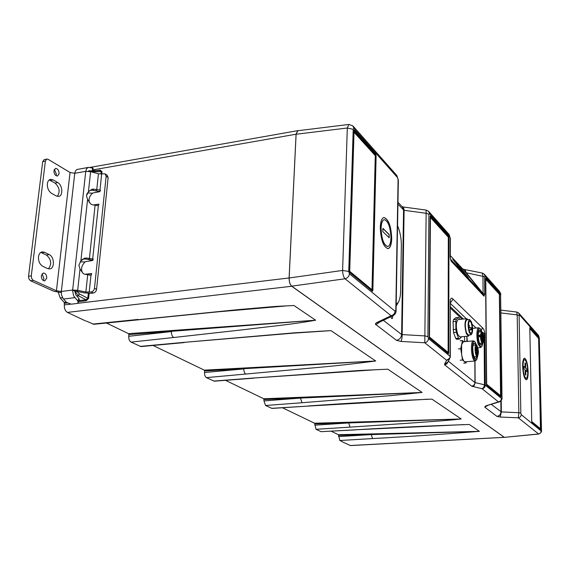 <?xml version="1.0" encoding="UTF-8"?>
<svg xmlns="http://www.w3.org/2000/svg" width="570" height="570" viewBox="0 0 570 570"><rect width="100%" height="100%" fill="white"/><g stroke="black" fill="none" stroke-linecap="round" stroke-linejoin="round"><path stroke-width="0.85" d="M476.834 351.939L475.779 350.386L477.161 350.272L478.194 351.191L478.202 352.851L477.126 351.918L477.026 355.744L476.52 355.295L476.328 351.177L475.287 350.251L475.28 348.576L476.32 349.51L476.484 349.104L476.228 344.964C474.39 344.871 474.91 354.911 476.776 356.293L477.254 356.485C478.864 353.92 478.772 350.244 476.969 345.47L477.161 350.272M476.99 349.56L475.601 349.681L475.779 350.386M475.8 352.331L476.078 353.236L475.8 352.331M475.772 347.401L476.05 348.313L475.772 347.401M477.689 349.132L477.418 348.22L477.689 349.132M477.717 354.034L477.446 353.129L477.717 354.034M476.463 345.513L476.969 345.47M476.805 351.312L478.194 351.191M463.802 341.722L462.498 340.561L460.731 348.726L458.373 348.926M462.498 340.561L460.154 340.767M460.731 348.726L462.534 360.019L466.06 362.969L466.317 361.729M466.06 362.969L463.716 363.154M462.534 360.019L460.175 360.212M473.463 340.86L463.367 341.758L461.622 344.629L461.629 354.376C462.256 358.031 463.146 360.404 464.301 361.501L465.141 361.829L475.252 361.002L474.432 360.675C471.119 358.338 470.257 340.575 473.463 340.86L474.34 341.231M476.456 359.941L475.252 361.002M476.784 345.484L475.031 341.865C471.476 338.124 471.547 357.255 475.124 359.919L476.762 359.542L477.667 356.236M476.021 344.985L474.368 343.097C471.903 342.884 472.566 356.564 475.116 358.38L475.751 358.637L477.04 356.499M469.651 319.535L466.851 319.806C464.942 321.843 464.814 326.147 466.459 332.702L468.305 335.039L471.105 334.782C472.993 332.745 473.128 328.455 471.504 321.922L469.651 319.535C467.756 321.573 467.635 325.876 469.274 332.445L471.105 334.782M468.048 319.685L466.745 318.716C464.564 321.053 464.415 325.969 466.296 333.464L468.405 336.129L469.502 334.925M468.405 336.129L459.798 336.906L457.653 334.255C455.743 326.788 455.907 321.886 458.145 319.549L466.745 318.716M481.793 346.467L480.638 347.501L478.358 344.551C476.185 338.886 476.506 327.586 478.814 327.771L480.139 328.584M466.923 341.444L466.866 336.264L467.357 341.402M481.949 331.968L480.496 328.904C477.817 325.463 476.698 337.647 479.149 343.995C480.182 346.674 481.166 347.379 482.085 346.097L482.954 342.819M392.702 316.934C392.303 319.307 391.725 319.221 390.977 316.685M387.921 248.677C390.129 247.979 391.348 244.63 391.561 238.623C391.02 226.347 388.462 219.315 383.895 217.519M391.725 238.602C391.163 226.205 388.576 219.172 383.973 217.512C381.765 218.096 380.532 221.409 380.276 227.444C380.853 239.97 383.425 247.045 387.999 248.662C390.258 248.05 391.497 244.694 391.725 238.602M526.26 379.834C527.464 379.307 528.055 376.578 528.034 371.654C527.599 363.824 526.395 359.328 524.407 358.167M528.148 371.647C527.706 363.689 526.481 359.193 524.471 358.16C523.239 358.566 522.633 361.273 522.64 366.282C523.089 374.298 524.315 378.815 526.317 379.834C527.556 379.399 528.169 376.67 528.148 371.647M481.308 331.811L479.719 329.966C477.874 332.018 477.753 336.336 479.363 342.898L481.123 345.185L482.355 343.09M387.664 246.511L387.579 246.525C383.639 245.129 381.423 239.037 380.924 228.257C381.145 223.062 382.206 220.205 384.116 219.699L384.194 219.685M381.088 228.235C381.587 239.015 383.802 245.107 387.743 246.504C389.68 245.976 390.749 243.091 390.949 237.847C390.457 227.159 388.234 221.103 384.28 219.678C382.37 220.184 381.309 223.034 381.088 228.235M526.139 378.323L526.074 378.33C524.35 377.454 523.296 373.564 522.911 366.667C522.904 362.356 523.431 360.026 524.486 359.67L524.543 359.67M523.032 366.66C523.417 373.557 524.471 377.447 526.196 378.323C527.264 377.953 527.792 375.601 527.77 371.284C527.393 364.422 526.331 360.554 524.607 359.663C523.545 360.019 523.025 362.349 523.032 366.66M482.434 337.005L483.431 337.946L483.46 338.772L483.438 339.57L482.398 338.608L482.313 342.342L481.821 341.886L481.629 337.86L480.417 336.713C480.759 340.589 481.472 342.705 482.548 343.076C483.274 342.805 483.645 341.437 483.659 338.965C483.424 334.697 482.705 332.303 481.5 331.79L480.403 335.082L481.664 336.25L481.757 332.524L482.249 332.994L482.27 336.307L480.902 336.428L481.073 337.127L482.434 337.005L482.27 336.307M478.209 335.281L480.403 335.082M479.591 336.792L479.349 335.495L480.346 336.343M482.769 339.827L482.833 341.209L482.769 339.827M481.322 338.473L481.394 339.855L481.322 338.473M481.287 333.664L481.358 335.053L481.287 333.664M482.733 335.039L482.804 336.421L482.733 335.039M469.26 330.002L471.468 329.795L471.461 327.992L471.034 327.629L470.841 328.306L471.126 329.467L469.039 329.667M468.583 325.449C468.618 322.798 469.032 321.359 469.808 321.131C471.162 321.722 471.96 324.294 472.188 328.847C472.152 331.498 471.739 332.944 470.955 333.186C469.602 332.602 468.811 330.023 468.583 325.449M481.757 333.037L482.249 332.994M483.431 337.946L482.07 338.067L481.073 337.127M482.07 338.067L482.092 338.637M531.732 421.536L540.695 428.932L538.607 338.402L529.815 328.562M526.844 371.519L526.801 369.317L525.583 368.127L525.611 363.468L524.999 362.862L525.091 367.522L523.866 366.446M525.718 375.01L525.625 370.457L526.965 371.633L526.915 369.31L525.704 368.12L525.611 363.468M525.497 363.475L525.006 362.99M354.041 131.87L349.709 271.341L371.989 289.724L375.274 155.631L353.763 131.919M389.039 237.626L389.096 234.584L382.905 228.52M485.775 279.122L486.637 384.209L500.567 395.708L499.349 294.312L485.604 279.143M430.428 217.163L429.488 337.027L448.148 352.438L448.447 237.334L430.172 217.198M480.417 336.713L478.259 336.906M540.695 428.932L540.118 428.961L531.789 422.106M525.091 367.522L523.859 366.318L523.901 368.662L525.134 369.859L525.226 374.533L525.839 375.124L525.747 370.45M349.531 272.018L371.148 289.824L371.989 289.724M389.26 234.562L382.905 228.342L382.833 231.598L389.196 237.783L389.096 234.584M397.554 225.585C400.154 231.969 401.423 238.752 401.351 245.948L400.617 291.014C400.532 295.816 399.805 299.535 398.444 302.171L396.178 304.344M486.531 384.836L499.797 395.758L500.567 395.708M429.488 337.027L430.158 216.329L429.196 337.02L429.502 338.195L448.412 353.749L448.704 353.108L448.982 237.426L448.704 236.293L430.464 215.816L430.158 216.329M429.303 337.711L447.279 352.509L448.148 352.438M397.725 303.233L396.171 304.936M538.301 338.053L529.815 328.505M538.222 337.967L538.892 337.561L529.957 327.522L529.794 327.999L531.725 421.593L531.917 422.448L541.03 429.944L538.892 337.561M100.947 174.057L101.203 171.634L92.725 171.798L92.026 170.679L89.369 171.399M88.322 293.379L87.801 298.288L79.487 293.949L78.346 295.759L75.012 291.106M374.903 155.218L353.778 131.485M374.761 155.054L376.122 155.781L372.858 290.543L372.424 291.234L349.795 272.617L349.374 271.178L353.756 130.708L354.212 130.202L375.758 154.392L376.122 155.781M464.443 273.486L456.178 262.891L464.614 273.507M468.405 277.733L459.605 266.582L468.362 277.69M461.016 269.817L452.687 259.136L461.187 269.838M540.766 429.58L541.179 429.395M538.565 338.345L529.808 328.064M331.156 431.205L338.43 434.711L479.42 431.355L469.295 424.479C429.367 425.861 391.369 427.635 355.288 429.801L464.343 424.572M428.384 399.2L425.213 399.314M254.042 378.152L214.284 381.188L206.397 377.632C205.114 376.756 204.495 375.053 204.53 372.516L204.637 370.999L375.708 360.981L204.324 370.144L153.059 345.463M184.238 342.584L140.997 346.574L131.014 342.107C129.418 341.052 128.656 339.114 128.734 336.3L128.891 334.611L315.616 320.205L128.514 333.642L106.398 322.99M89.155 293.4L88.635 298.338L87.801 298.288L86.056 299.77L86.319 300.718L78.681 301.637M85.044 261.951L80.178 261.865M90.63 260.07L89.818 260.882M87.538 192.881L92.511 193.209M97.356 192.061L97.926 191.463M101.766 173.964L102.009 171.684L101.203 171.634L100.085 170.53L92.133 170.701M58.297 292.424L60.235 297.989L64.246 302.413L64.332 304.914L70.409 304.188M276.835 306.632L284.594 306.076M128.891 334.611L128.514 333.642M317.276 331.391L330.992 330.636L293.123 333.165L183.376 342.42L294.312 332.83L330.992 330.636L375.708 360.981C354.811 363.788 332.837 366.189 309.809 368.192L206.397 377.632M204.637 370.999L204.324 370.144M378.416 369.559L253.443 378.031L359.834 370.472L387.799 369.189L422.092 392.452L300.468 398.088L302.05 402.741L389.666 395.73L422.092 392.452L263.782 398.765L263.967 400.924L265.542 405.498L271.983 408.419L308.769 406.047L271.555 408.334M282.435 407.75L314.562 423.218L316.072 429.317L321.081 431.675L355.573 429.866M314.562 423.218L461.201 418.986L348.683 422.94L350.03 427.13L404.978 423.46C423.047 422.106 443.681 420.959 461.201 418.986L431.91 399.121C388.412 400.938 347.237 403.218 308.377 405.954M479.42 431.355L371.298 434.597L372.545 438.572C407.493 436.677 443.118 434.269 479.42 431.355M338.43 434.711L339.834 440.51L342.178 441.615M371.718 290.422L372.125 290.764M484.7 294.134L484.037 296.193L450.991 260.967L450.172 257.049L450.207 238.153L449.602 236.208L429.509 213.586L428.918 214.27L427.899 336.678L428.49 338.601L450.129 356.343L450.243 300.319C450.849 297.925 451.789 297.547 453.065 299.172L482.476 327.8C483.559 328.505 484.365 330.472 484.878 333.678L485.284 385.149L501.486 398.437L501.878 397.568L500.603 294.719L500.189 293.144L485.063 276.115L484.564 276.721L484.7 294.134L483.075 293.5L483.431 294.426L450.492 259.2M462.726 268.976L464.985 269.617L466.253 272.759L462.811 269.061M499.762 294.334L499.199 293.771L499.541 293.372L485.804 277.953L485.583 278.445L486.445 384.244L486.687 385.234L500.795 396.841L501.001 396.25L499.541 293.372M500.517 396.449L501.001 396.25M448.127 353.322L448.319 236.757L448.704 236.293M521.215 414.604C521.066 416.399 520.104 417.475 518.33 417.824L518.857 412.709L520.83 413.172L521.215 414.604L541.172 430.963L541.414 430.094L539.284 338.153L538.992 336.827L519.441 314.818L519.106 315.495L517.182 314.897L516.748 312.032L500.909 310.123M519.441 314.818L518.6 312.923L516.762 312.032M529.794 328.049L531.732 421.615L531.824 422.213L541.03 429.944M540.46 429.331L538.686 338.331L539.07 338.395M308.805 406.047L428.412 399.2M263.782 398.765L225.492 380.332M204.53 372.516L243.86 368.911C243.846 371.483 244.473 373.222 245.734 374.112M128.734 336.3L171.42 331.576C171.371 334.44 172.126 336.414 173.7 337.504L131.014 342.107M139.187 319.613L237.562 309.688L275.317 306.446L293.956 305.506L315.616 320.205C291.804 324.515 269.752 326.439 243.547 329.702L173.7 337.504M86.334 321.095L93.829 324.287L217.783 311.84L285.107 306.04M91.777 260.155L91.414 260.668M99.935 170.537L100.192 170.067L97.221 170.587M85.628 320.96L67.431 312.396C65.208 310.985 64.175 308.491 64.332 304.914M342.506 441.928L350.436 445.583L504.664 437.332M539.284 338.153L541.493 430.2M541.414 430.094L541.5 430.257C541.977 431.568 541.044 432.837 538.7 434.055L518.33 417.824L500.147 417.026L501.358 411.925L518.857 412.709L517.182 314.897L500.945 312.937M538.992 336.827L538.187 335.025L518.957 313.322M465.056 269.631L482.298 273.059L482.94 276.065L483.075 293.5L466.253 272.759L484.564 276.721M383.361 320.319L401.601 334.526L403.567 210.024L404.109 210.302L403.531 207.017L402.121 206.682M403.567 207.024L426.161 210.088L424.8 342.777L446.631 360.29L444.486 364.33L444.678 364.893L471.725 386.182L482.085 388.74L498.429 401.857L499.534 401.814C501.536 400.382 502.355 399.05 501.999 397.817L501.878 397.568M396.072 310.643L398.345 180.426L397.44 177.491L353.934 128.514L353.201 129.319L348.747 271.484L342.606 270.429L347.322 128.008L348.847 124.452L297.789 130.737M353.201 129.319L347.322 128.008L296.108 134.242L297.768 130.737M353.934 128.514L352.873 125.885L348.847 124.452M397.44 177.491L396.421 175.033L353.343 126.419M375.274 155.674L372.189 290.429L372.858 290.543M371.975 290.771L372.424 291.234M353.792 130.836L375.302 154.94L375.758 154.392M353.785 130.758L354.212 130.202M349.531 272.175L349.795 272.617M348.747 271.484L349.41 273.778L395.067 311.206L395.794 310.244L396.065 310.828C396.2 312.517 395.309 314.084 393.4 315.524L391.084 315.723L345.035 278.78C343.532 277.12 342.72 274.341 342.606 270.429L289.147 277.989L296.108 134.242M392.645 315.887L392.702 316.863M428.918 214.27L426.274 213.301L404.109 210.302L402.164 334.59L425.156 335.922L427.899 336.678M429.509 213.586L428.533 211.27L426.161 210.088M449.602 236.208L448.654 233.978L428.961 211.748M450.207 238.153L450.386 238.673M450.172 257.049L450.991 260.967M484.037 296.193L483.431 294.426L463.239 269.524L450.35 255.631M485.063 276.115L484.158 274.049L482.334 273.066M500.189 293.144L499.32 291.156L484.543 274.483M500.603 294.719L501.999 397.732M485.583 278.317L485.804 277.953M486.687 385.234L485.59 278.245M486.58 384.971L500.795 396.841M447.756 353.015L448.704 353.108M448.455 237.32L448.982 237.426M430.158 216.265L430.464 215.816M429.217 337.07L429.502 338.195M448.013 353.343L448.412 353.749M428.49 338.601C428.248 340.881 427.016 342.271 424.8 342.777L400.917 341.423C401.715 340.155 402.128 337.875 402.164 334.59L401.601 334.526C401.259 337.711 399.549 339.642 396.478 340.333L375.338 324.131L376.172 322.877L391.084 315.723C393.45 315.153 394.782 313.65 395.067 311.206M448.341 361.173L474.953 382.555L484.479 384.807L483.802 387.322L482.085 388.74C484.044 388.341 485.113 387.144 485.284 385.149L484.479 384.807L484.087 333.286L482.583 332.937M501.486 398.437C501.315 400.332 500.303 401.472 498.429 401.857L485.633 405.968L499.427 401.85M491.368 404.436L501.358 411.925L501.222 400.568M541.172 430.963C541.044 432.659 540.139 433.663 538.472 433.984L504.493 437.354L538.7 434.055M350.123 445.519L504.258 437.332L291.719 286.254C289.973 284.622 289.104 281.858 289.104 277.961L296.072 134.207L297.69 130.658L89.718 167.466M298.181 130.687L297.69 130.658M349.41 273.778C349.068 276.45 347.607 278.117 345.035 278.78L291.719 286.161L504.258 437.276M450.279 356.813L450.122 357.86L446.631 360.29C448.754 359.834 449.922 358.516 450.129 356.343L450.122 357.86M450.243 300.319L450.314 356.599M453.065 299.172L450.421 302.855M482.476 327.8L481.372 330.372M482.184 332.224L484.878 333.678M475.01 361.024L475.109 382.99L474.24 385.441L472.715 386.574M487.578 405.648L484.7 407.094L485.633 405.968M500.147 417.026L496.962 416.378L484.7 407.094M291.719 286.161C289.995 284.572 289.14 281.844 289.147 277.989M393.108 315.666L379.043 322.385L376.414 322.748M400.917 341.423L396.478 340.333M449.523 358.965L447.942 361.929L444.486 364.33M464.557 336.478L464.607 341.651M466.88 341.33L464.564 341.537M455.743 338.487L458.529 338.238L459.463 339.057L456.684 339.307L455.743 338.487L453.521 332.545L453.057 321.658L453.535 319.585L455.758 317.704L458.522 317.433L456.314 319.314L455.843 321.387L453.057 321.658M458.529 338.238L456.314 332.281L453.521 332.545M453.05 329.595L455.843 329.339L456.314 332.281M455.843 329.339L455.843 321.387M453.535 319.585L456.314 319.314M459.848 319.385L458.522 317.433M459.463 339.057L461.707 336.735M46.747 278.196C46.712 274.982 45.564 273.258 43.306 273.037L41.339 275.695C41.375 278.922 42.515 280.647 44.766 280.868L46.747 278.196M42.052 273.821L44.018 278.637L43.291 280.526M59.102 173.743C59.002 170.423 57.812 168.649 55.525 168.421L53.929 170.686C54.036 174.007 55.226 175.788 57.506 176.016L59.102 173.743M54.357 169.326L56.437 174.306L56.002 175.674M38.489 256.785C38.29 261.217 39.722 264.387 42.786 266.29L47.574 268.555L49.811 268.912C54.898 268.42 54.414 256.792 49.227 254.605L44.467 252.268L42.102 251.883C40.128 252.353 38.924 253.992 38.489 256.785M47.36 183.747C47.168 188.022 48.557 191.214 51.528 193.323L56.174 195.938L58.71 196.422C63.327 195.823 62.579 185.029 57.755 182.564L53.138 179.885L50.474 179.365C48.764 179.821 47.723 181.281 47.36 183.747M33.352 280.355L30.595 280.796L28.963 279.022L28.529 276.308L31.293 275.859L31.721 278.58L33.074 280.212L56.43 290.8L61.339 291.469L61.546 295.046L63.17 298.659L66.54 302.421L71.264 304.173L76.829 303.504L78.254 302.734L77.805 301.06L78.867 298.324L75.86 294.932L74.791 291.127L72.639 290.044L77.677 290.322L85.849 292.032L91.25 291.961C93.017 291.541 94.093 290.329 94.477 288.306L106.155 176.23L105.151 173.864L98.453 173.779L90.609 171.663L85.749 171.356L86.633 168.642L88.371 167.402L92.924 168.029L93.224 170.658M77.805 301.06L73.623 295.88L72.59 290.629L85.749 171.356L74.77 173.28L70.046 172.482L48.122 159.322L46.811 159.059L45.386 161.061L42.7 161.652L44.125 159.65L46.811 159.059M78.867 298.324L79.316 300.005L78.332 302.535M30.595 280.796L53.715 291.22L61.275 292.652M28.529 276.308L42.7 161.652M31.293 275.859L45.386 161.061M49.22 179.949L55.083 183.113C59.593 187.48 60.327 191.905 57.285 196.386M40.805 252.403L46.512 255.068C51.343 259.514 51.97 264.102 48.386 268.848M74.791 291.127L76.465 291.22L77.677 290.322L79.999 269.012L83.085 273.443L84.752 274.284L90.993 275.111L91.478 273.522L84.873 274.312M76.465 291.22L84.624 292.923L91.286 293.286L93.338 293.03L91.25 291.961M82.814 273.208C80.548 269.332 81.389 265.506 85.322 261.73L92.54 260.511L93.024 258.944L86.498 258.053L85.279 259.015L93.095 260.177M81.767 259.941L84.738 258.125L80.869 260.996L87.573 199.486L90.594 203.882L92.226 204.751L98.332 205.67L98.845 204.16L93.11 204.979M84.738 258.125L86.498 258.053M85.279 259.015L83.526 259.094M89.383 202.628C88.414 199.108 89.526 195.909 92.718 193.045L99.814 191.655L100.334 190.159L93.9 189.162L92.689 190.28L100.035 191.577M88.728 191.392L92.183 189.169L88.414 191.791L90.609 171.663M92.183 189.169L93.9 189.162M92.689 190.28L90.972 190.287M87.573 199.486L86.483 195.752L88.414 191.791M79.999 269.012L78.888 265.235L80.869 260.996M105.372 174.021L107.132 175.218L108.143 177.576L106.155 176.23M94.477 288.306L96.558 289.389L108.143 177.576M96.558 289.389C96.18 291.405 95.105 292.617 93.338 293.03M91.506 274.826L89.148 275.139M88.371 167.402L76.864 169.518L75.482 170.893L74.77 173.28L61.339 291.469L72.639 290.044M88.3 171.271L89.105 170.743L90.53 170.858M476.32 349.51L475.266 349.602M476.506 352.381L477.005 352.338M469.21 327.493L468.989 326.589M469.495 327.814L470.955 327.679M468.989 325.848L468.846 326.368L468.59 325.805M482.355 338.637L481.8 338.687M481.8 339.065L482.291 339.015M481.622 336.229L480.253 336.35M479.349 335.495L478.209 335.602M540.438 429.31L540.431 428.946M92.725 171.798L91.627 171.941M79.487 293.949L76.914 291.313M371.69 290.401L371.704 289.76M500.161 396.15L500.154 395.737M447.728 352.994L447.728 352.474M79.08 300.618L86.056 299.77L78.346 295.759L76.765 295.951M60.235 297.989L62.543 297.704M66.312 302.164L64.246 302.413M264.045 399.534L300.468 398.088L263.967 400.924M314.783 423.909L348.683 422.94L314.733 425.184M338.637 435.366L371.298 434.597L338.594 436.584M500.531 395.708L500.182 396.171M485.597 278.531L498.907 293.821M430.179 216.429L447.984 236.814M519.106 315.495L520.83 413.172M339.834 440.51L372.545 438.572M355.288 429.801L321.081 431.675M316.072 429.317L350.03 427.13M265.542 405.498L302.05 402.741M213.7 381.074L253.443 378.031M140.149 346.41L183.376 342.42M92.782 324.088L138.125 319.414M67.224 303.019L64.51 303.347M88.635 298.338L86.319 300.718M102.009 171.684L100.192 170.067M395.794 310.244L398.088 179.664M397.967 202.236L402.164 206.732L403.567 210.024L397.931 204.01M396.15 306.097L398.801 301.459M496.962 416.378C499.42 415.901 500.752 414.411 500.959 411.903L500.823 401.024M67.431 312.396L291.719 286.254M77.541 303.333L289.104 277.961M93.131 169.867L296.072 134.207M380.09 321.886L375.787 324.679M450.421 303.518L466.367 318.751M472.145 324.273L476.078 328.028M474.846 361.038L474.953 382.555C474.774 384.572 473.699 385.776 471.725 386.182M448.063 361.701L446.866 363.852L444.678 364.893M450.414 306.781L463.367 319.043M472.608 327.8L473.143 328.306M450.407 308.128L462.106 319.164M63.498 299.051L74.784 297.668M56.43 290.8L70.046 172.482M55.083 183.113L57.755 182.564M50.459 180.441L53.138 179.885M46.512 255.068L49.227 254.605M41.738 252.738L44.467 252.268M85.849 292.032L87.673 274.925M95.076 205.471L89.404 258.709L88.179 259.671M98.453 173.779L96.736 189.903L95.518 191.014M89.191 292.218L90.993 275.111M100.584 190.501L99.978 190.102L101.681 173.978M93.288 259.222L92.711 258.894L98.332 205.67M91.734 273.785L91.171 273.479M99.095 204.495L98.496 204.11M88.785 170.85L89.44 170.736M92.611 170.672L92.283 167.772M477.232 356.485L474.105 356.749M476.199 344.971L473.086 345.242M476.37 349.531L475.266 349.624M478.814 327.771L472.637 328.356M481.493 331.79L478.494 332.068M468.761 328.042L469.723 327.301L468.618 326.589M469.545 327.764L471.034 327.629M468.611 326.389L469.502 325.655L468.59 324.936M469.388 330.985L469.089 329.895M482.398 338.608L481.8 338.658M481.664 336.25L480.303 336.371M482.519 343.076L479.534 343.339M100.085 170.53L88.314 171.249M538.543 335.431L539.363 338.302M396.877 175.553L398.352 180.184M349.424 271.242L353.792 130.829M349.595 272.211L349.424 271.27M372.231 290.842L349.666 272.268M450.386 238.502L449.075 234.455M450.35 257.376L450.386 238.666M500.716 294.939C501.009 294.291 500.546 293.03 499.32 291.156M429.388 337.896L448.234 353.407M480.638 347.501L477.881 347.743M86.661 194.705L87.417 193.066"/></g></svg>
